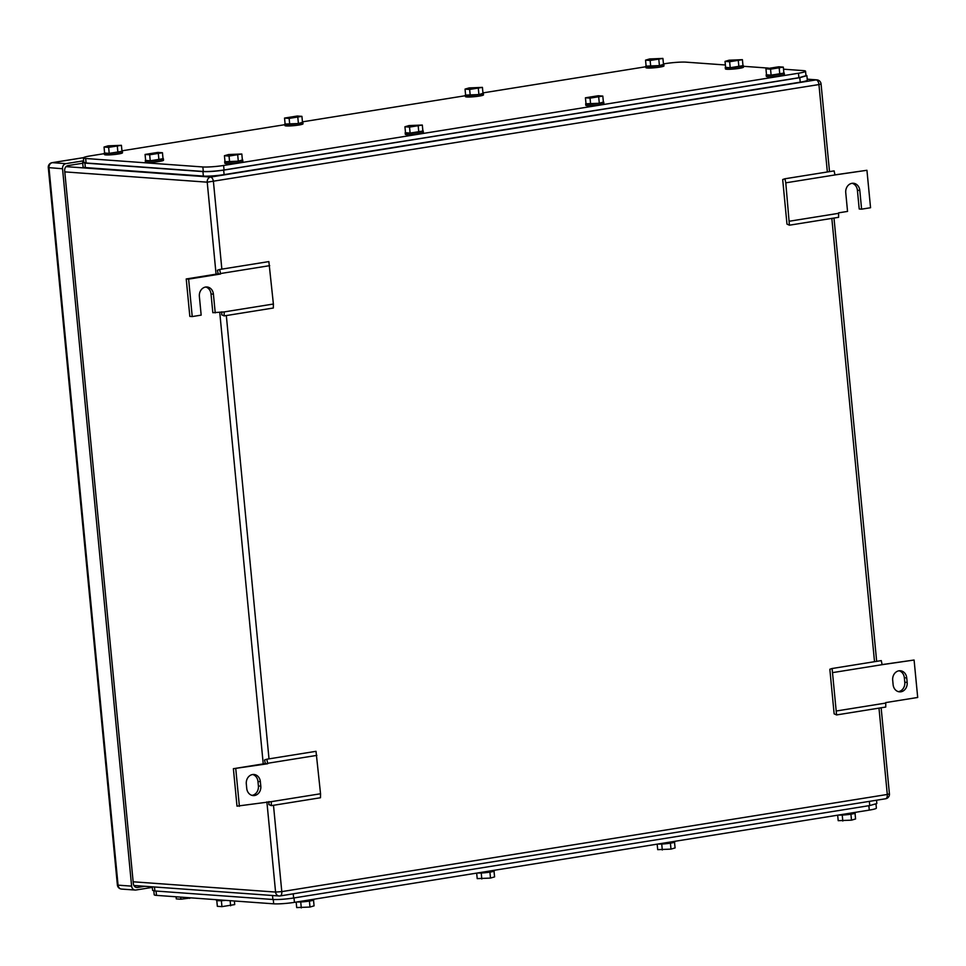 <?xml version="1.0" encoding="UTF-8"?>
<svg xmlns="http://www.w3.org/2000/svg" width="966" height="966" viewBox="0 0 966 966"><rect width="100%" height="100%" fill="white"/><g stroke="black" fill="none" stroke-linecap="round" stroke-linejoin="round"><path stroke-width="1.45" d="M789.415 225.199L785.781 182.828L784.935 178.77L782.689 179.531L786.976 224.112L789.415 225.199L838.597 217.314L838.609 212.846L847.544 211.409L845.745 192.693A8.32 7.064 94.1 0 1 853.376 183.262A8.32 7.064 94.1 0 1 859.8 190.435L861.6 209.163L859.209 208.982L857.41 190.266A8.32 7.064 94.1 0 0 852.169 183.299M785.781 182.828L834.962 174.943L834.117 170.885L784.935 178.77M834.938 174.858L866.937 170.282L834.962 174.943M789.476 221.202L838.657 213.317M866.937 170.282L870.547 207.726L861.6 209.163M219.68 269.478L217.422 270.226L218.171 273.837L220.562 274.006L219.68 269.478L268.862 261.593L273.39 304.024L273.33 308.009L224.148 315.906L221.721 314.819L221.757 311.837M273.39 304.024L224.209 311.909L224.148 315.906M205.782 287.023A8.32 7.064 94.1 0 1 211.023 293.99L212.834 312.706L224.209 311.909M269.695 265.65L220.514 273.535M186.233 278.957L188.624 279.126L192.222 316.57L189.831 316.401L186.233 278.957L218.171 273.837M188.624 279.126L220.562 274.006M192.222 316.57L201.169 315.133L199.37 296.417A8.32 7.064 94.1 0 1 206.99 286.987A8.32 7.064 94.1 0 1 213.414 294.159L215.225 312.875M266.833 759.216L264.575 759.964L265.324 763.563L267.715 763.744L266.833 759.216L316.015 751.319L320.543 793.762L320.483 797.747L271.301 805.644L268.874 804.557L268.922 801.563M320.543 793.762L271.361 801.647L271.301 805.644M265.324 763.563L233.386 768.695L236.996 806.139L271.361 801.647M316.848 755.388L267.667 763.273M233.386 768.695L267.715 763.744M239.387 806.308L235.776 768.864M246.741 788.401L246.306 783.909A8.32 7.064 94.1 0 1 253.925 774.478A8.32 7.064 94.1 0 1 260.361 781.651L260.796 786.143A8.32 7.064 94.1 0 1 253.164 795.573A8.32 7.064 94.1 0 1 246.741 788.401M251.981 795.356A8.32 7.064 94.1 0 0 258.393 785.974L257.97 781.482A8.32 7.064 94.1 0 0 252.73 774.515M836.568 714.937L832.1 668.508L829.842 669.257L834.141 713.85L836.568 714.937L885.75 707.04L885.762 702.584L917.7 697.464L914.09 660.019L882.103 664.596M832.933 672.565L882.115 664.68L881.282 660.611L832.1 668.508M914.09 660.019L882.115 664.68M836.628 710.94L885.81 703.055M906.736 677.927L907.171 682.419A8.32 7.064 94.1 0 1 899.551 691.849A8.32 7.064 94.1 0 1 893.115 684.677L892.693 680.185A8.32 7.064 94.1 0 1 900.312 670.754A8.32 7.064 94.1 0 1 906.736 677.927L904.345 677.758L904.78 682.25L907.171 682.419M898.356 691.644A8.32 7.064 94.1 0 0 904.78 682.25M904.345 677.758A8.32 7.064 94.1 0 0 899.105 670.79M83.656 160.803L65.942 163.64L52.381 162.662A4.54 2.355 -99.1 0 0 52.104 162.674A4.54 2.355 -99.1 0 0 51.536 162.916M65.942 163.64A4.54 3.852 -85.9 0 0 62.536 168.748L131.618 886.136A4.54 3.852 -85.9 0 0 135.119 890.048A4.54 3.852 -85.9 0 0 135.88 890.012L152.314 887.38M144.876 886.293L137.583 887.464A4.54 3.852 -85.9 0 1 136.822 887.488A4.54 3.852 -85.9 0 1 133.32 883.576L64.674 170.692A4.54 3.852 -85.9 0 1 68.067 165.584L82.714 163.23M875.993 804.159L876.367 808.083A15.13 1.57 174.5 0 1 869.279 810.112L294.437 902.353A15.13 1.57 174.5 0 1 273.692 903.826L156.48 895.373A15.13 1.57 174.5 0 1 154.198 894.77L153.823 890.857M476.673 873.107L477.204 878.613L490.486 878.082L494.58 876.887L494.024 871.175M481.805 878.939L481.225 872.986M490.486 878.082L489.919 872.129M477.494 872.974A9.08 0.942 -5.5 0 0 477.651 872.986A9.08 0.942 -5.5 0 0 487.842 872.431A9.08 0.942 -5.5 0 0 494.35 870.885L494.29 870.281M296.164 902.075L296.695 907.569L309.989 907.05L314.071 905.854L313.527 900.143M301.295 907.907L300.728 901.954M309.989 907.05L309.422 901.097M296.985 901.942A9.08 0.942 -5.5 0 0 297.142 901.954A9.08 0.942 -5.5 0 0 307.345 901.387A9.08 0.942 -5.5 0 0 313.841 899.853L313.781 899.249M176.102 896.786L176.307 898.887L180.908 899.213L191.244 897.873M180.908 899.213L180.702 897.112M189.59 898.356L189.541 897.752M657.17 844.151L657.701 849.645L670.996 849.114L675.077 847.931L674.522 842.219M662.302 849.983L661.734 844.03M670.996 849.114L670.416 843.173M657.991 844.018A9.08 0.942 -5.5 0 0 658.148 844.03A9.08 0.942 -5.5 0 0 668.339 843.463A9.08 0.942 -5.5 0 0 674.848 841.929L674.787 841.314M216.782 900.553L217.338 906.301L221.939 906.639L234.714 904.587L234.376 900.988M221.939 906.639L221.371 900.686M230.632 905.782L230.137 900.686M216.36 899.684L216.42 900.324A9.08 0.942 -5.5 0 0 217.785 900.686A9.08 0.942 -5.5 0 0 225.766 900.372M837.667 815.183L838.198 820.677L851.493 820.158L855.574 818.963L855.031 813.251M842.799 821.015L842.231 815.062M851.493 820.158L850.925 814.205M838.488 815.05A9.08 0.942 -5.5 0 0 838.645 815.062A9.08 0.942 -5.5 0 0 848.848 814.495A9.08 0.942 -5.5 0 0 855.345 812.961L855.284 812.358M876.524 800.222L876.838 803.543L869.762 805.559L293.64 898.006C285.405 899.225 278.486 899.708 272.883 899.491L154.886 890.966L152.604 890.374L152.266 886.824M104.328 153.642L90.466 155.876A15.13 1.57 -5.5 0 0 83.378 157.893L83.813 162.385L86.095 162.988L203.295 171.453C208.898 171.682 215.816 171.187 224.052 169.98L798.894 77.727L805.97 75.71L805.547 71.206A15.13 1.57 -5.5 0 0 803.265 70.615L783.511 69.19M805.547 71.206A15.13 1.57 -5.5 0 1 798.459 73.235L223.617 165.476A15.13 1.57 -5.5 0 1 202.86 166.961L85.66 158.496A15.13 1.57 -5.5 0 1 83.378 157.893M663.449 63.925L665.308 63.623A15.13 1.57 -5.5 0 1 686.053 62.15L725.369 64.988M743.385 66.292L768.453 68.103M121.945 150.817L284.825 124.686M302.443 121.849L465.334 95.719M482.952 92.893L645.831 66.751M289.148 118.407L301.923 116.355L302.491 122.344L298.409 123.539L285.115 124.059L284.535 118.069L289.148 118.407L289.715 124.397M284.535 118.069L297.311 116.017L301.923 116.355M297.83 117.55L298.409 123.539M302.467 122.114A9.08 0.942 174.5 0 1 302.841 122.332A9.08 0.942 174.5 0 1 296.333 123.865A9.08 0.942 174.5 0 1 286.141 124.433A9.08 0.942 174.5 0 1 284.777 124.071A9.08 0.942 174.5 0 1 285.091 123.781M302.841 122.332L302.986 123.829A9.08 0.942 174.5 0 1 296.477 125.363A9.08 0.942 174.5 0 1 286.286 125.93A9.08 0.942 174.5 0 1 284.91 125.568L284.777 124.071M108.639 147.363L121.414 145.323L121.994 151.312L109.218 153.365L104.618 153.026L104.038 147.037L108.639 147.363L109.218 153.365M104.038 147.037L108.12 145.842L121.414 145.323M117.333 146.506L117.912 152.495M121.97 151.082A9.08 0.942 174.5 0 1 122.344 151.3A9.08 0.942 174.5 0 1 115.835 152.833A9.08 0.942 174.5 0 1 105.644 153.401A9.08 0.942 174.5 0 1 104.268 153.039A9.08 0.942 174.5 0 1 104.594 152.749M122.344 151.3L122.489 152.797A9.08 0.942 174.5 0 1 115.98 154.331A9.08 0.942 174.5 0 1 105.789 154.898A9.08 0.942 174.5 0 1 104.413 154.536L104.268 153.039M229.039 156.057L241.814 154.005L242.381 159.994L238.3 161.189L225.006 161.72L224.426 155.731L229.039 156.057L229.606 162.046M224.426 155.731L228.519 154.536L241.814 154.005M237.721 155.2L238.3 161.189M242.369 159.764A9.08 0.942 174.5 0 1 242.732 159.994A9.08 0.942 174.5 0 1 236.223 161.527A9.08 0.942 174.5 0 1 226.032 162.083A9.08 0.942 174.5 0 1 224.667 161.733A9.08 0.942 174.5 0 1 224.981 161.443M242.732 159.994L242.877 161.491A9.08 0.942 174.5 0 1 236.368 163.025A9.08 0.942 174.5 0 1 226.177 163.58A9.08 0.942 174.5 0 1 224.812 163.23L224.667 161.733M409.536 127.089L422.311 125.049L422.891 131.038L410.115 133.079L405.515 132.753L404.935 126.763L409.536 127.089L410.115 133.079M404.935 126.763L409.016 125.568L422.311 125.049M418.23 126.232L418.797 132.221M422.866 130.796A9.08 0.942 174.5 0 1 423.229 131.026A9.08 0.942 174.5 0 1 416.732 132.559A9.08 0.942 174.5 0 1 406.529 133.127A9.08 0.942 174.5 0 1 405.165 132.765A9.08 0.942 174.5 0 1 405.478 132.475M423.229 131.026L423.374 132.523A9.08 0.942 174.5 0 1 416.877 134.057A9.08 0.942 174.5 0 1 406.674 134.624A9.08 0.942 174.5 0 1 405.309 134.262L405.165 132.765M590.033 98.134L602.808 96.081L603.388 102.07L599.306 103.265L586.012 103.785L585.432 97.795L590.033 98.134L590.612 104.123M585.432 97.795L598.208 95.743L602.808 96.081M598.727 97.276L599.306 103.265M603.364 101.841A9.08 0.942 174.5 0 1 603.738 102.058A9.08 0.942 174.5 0 1 597.23 103.591A9.08 0.942 174.5 0 1 587.038 104.159A9.08 0.942 174.5 0 1 585.662 103.797A9.08 0.942 174.5 0 1 585.988 103.507M603.738 102.058L603.883 103.555A9.08 0.942 174.5 0 1 597.374 105.089A9.08 0.942 174.5 0 1 587.183 105.656A9.08 0.942 174.5 0 1 585.807 105.294L585.662 103.797M469.645 89.44L482.42 87.387L483 93.376L478.907 94.571L465.612 95.103L465.044 89.114L469.645 89.44L470.225 95.429M465.044 89.114L469.126 87.918L482.42 87.387M478.339 88.582L478.907 94.571M482.976 93.147A9.08 0.942 174.5 0 1 483.338 93.364A9.08 0.942 174.5 0 1 476.842 94.909A9.08 0.942 174.5 0 1 466.638 95.465A9.08 0.942 174.5 0 1 465.274 95.115A9.08 0.942 174.5 0 1 465.588 94.825M483.338 93.364L483.483 94.873A9.08 0.942 174.5 0 1 476.987 96.407A9.08 0.942 174.5 0 1 466.783 96.962A9.08 0.942 174.5 0 1 465.419 96.612L465.274 95.115M149.682 154.789L162.457 152.737L163.025 158.726L150.249 160.779L145.649 160.453L145.069 154.451L149.682 154.789L150.249 160.779M145.069 154.451L157.844 152.411L162.457 152.737M158.364 153.932L158.943 159.921M163 158.496A9.08 0.942 174.5 0 1 163.375 158.714A9.08 0.942 174.5 0 1 156.866 160.259A9.08 0.942 174.5 0 1 146.675 160.815A9.08 0.942 174.5 0 1 145.311 160.453A9.08 0.942 174.5 0 1 145.624 160.175M163.375 158.714L163.52 160.211A9.08 0.942 174.5 0 1 157.011 161.757A9.08 0.942 174.5 0 1 146.82 162.312A9.08 0.942 174.5 0 1 145.443 161.95L145.311 160.453M729.632 61.727L742.407 59.675L742.987 65.664L730.211 67.717L725.611 67.379L725.031 61.389L729.632 61.727L730.211 67.717M725.031 61.389L729.113 60.206L742.407 59.675M738.326 60.87L738.893 66.859M742.963 65.434A9.08 0.942 174.5 0 1 743.325 65.652A9.08 0.942 174.5 0 1 736.829 67.185A9.08 0.942 174.5 0 1 726.625 67.753A9.08 0.942 174.5 0 1 725.261 67.391A9.08 0.942 174.5 0 1 725.575 67.101M743.325 65.652L743.47 67.149A9.08 0.942 174.5 0 1 736.973 68.683A9.08 0.942 174.5 0 1 726.77 69.25A9.08 0.942 174.5 0 1 725.406 68.888L725.261 67.391M770.542 69.166L783.317 67.113L783.885 73.102L771.122 75.155L766.509 74.829L765.941 68.828L770.542 69.166L771.122 75.155M765.941 68.828L778.705 66.787L783.317 67.113M779.224 68.308L779.803 74.297M783.873 72.873A9.08 0.942 174.5 0 1 784.235 73.09A9.08 0.942 174.5 0 1 777.739 74.623A9.08 0.942 174.5 0 1 767.535 75.191A9.08 0.942 174.5 0 1 766.171 74.829A9.08 0.942 174.5 0 1 766.485 74.551M784.235 73.09L784.38 74.587A9.08 0.942 174.5 0 1 777.872 76.133A9.08 0.942 174.5 0 1 767.68 76.688A9.08 0.942 174.5 0 1 766.316 76.326L766.171 74.829M650.142 60.472L662.918 58.431L663.497 64.42L659.416 65.603L646.121 66.135L645.542 60.146L650.142 60.472L650.722 66.461M645.542 60.146L649.623 58.95L662.918 58.431M658.836 59.614L659.416 65.603M663.473 64.179A9.08 0.942 174.5 0 1 663.847 64.408A9.08 0.942 174.5 0 1 657.339 65.942A9.08 0.942 174.5 0 1 647.148 66.509A9.08 0.942 174.5 0 1 645.771 66.147A9.08 0.942 174.5 0 1 646.097 65.857M663.847 64.408L663.992 65.905A9.08 0.942 174.5 0 1 657.484 67.439A9.08 0.942 174.5 0 1 647.292 68.006A9.08 0.942 174.5 0 1 645.916 67.644L645.771 66.147M83.752 161.769L82.641 162.481L84.923 163.085L202.932 171.598C208.535 171.827 215.442 171.332 223.677 170.125L799.8 77.678L806.888 75.65L805.922 75.203M82.641 162.481L83.076 166.973A15.13 1.57 -5.5 0 0 85.358 167.577L203.367 176.09A15.13 1.57 -5.5 0 0 224.112 174.617L800.234 82.17A15.13 1.57 -5.5 0 0 807.322 80.142L806.888 75.65M857.41 190.266L859.8 190.435M211.023 293.99L213.414 294.159M257.97 781.482L260.361 781.651M258.393 785.974L260.796 786.143M133.9 885.496L279.077 895.977A4.54 4.54 0 0 0 280.128 895.929A4.54 2.355 -99.1 0 1 279.838 895.941A4.54 3.852 -85.9 0 1 279.077 895.977A4.54 3.852 -85.9 0 1 275.576 892.065L133.139 881.789M878.988 708.126L887.295 794.463L281.794 891.618L275.576 892.065L266.894 801.889M263.235 763.901L219.729 312.151M216.07 274.163L207.219 182.176L64.782 171.888M221.854 269.128L213.438 181.729A4.54 2.355 -99.1 0 0 210.612 177.068A4.54 3.852 94.1 0 0 207.219 182.176L818.939 84.561A4.54 2.355 -99.1 0 0 816.125 79.9L210.612 177.068L66.062 166.635M827.355 171.96L818.939 84.561L821.064 83.957A4.54 4.54 0 0 0 816.874 79.864A4.54 3.852 -85.9 0 0 816.125 79.9L807.238 79.26M885.339 798.773A4.54 2.355 -99.1 0 0 885.629 798.761L280.128 895.929A4.54 2.355 -99.1 0 0 281.794 891.618L273.487 805.294M269.007 758.865L226.322 315.556M831.835 218.388L874.52 661.698M885.629 798.761A4.54 2.355 -99.1 0 0 887.295 794.463L889.42 793.847A4.54 4.54 0 0 1 885.629 798.761M83.499 157.675L52.381 162.662A4.54 3.852 -85.9 0 0 48.988 167.77L118.057 885.158L117.381 884.977L48.3 167.589L62.536 168.748M131.618 886.136L118.057 885.158A4.54 3.852 -85.9 0 0 121.571 889.07L135.119 890.048M137.583 887.464L136.073 887.356M156.069 891.05L156.48 895.373M868.857 805.704L869.279 810.112M294.437 902.353L294.014 897.945M273.269 899.515L273.692 903.826M869.352 801.382L869.762 805.559M293.229 893.828L293.64 898.006M272.509 895.506L272.883 899.491M154.5 886.981L154.886 890.966M224.052 169.98L223.617 165.476M203.295 171.453L202.86 166.961M798.459 73.235L798.894 77.727M86.095 162.988L85.66 158.496M85.358 167.577L84.923 163.085M203.367 176.09L202.932 171.598M224.112 174.617L223.677 170.125M800.234 82.17L799.8 77.678M816.874 79.864L807.226 79.164M821.064 83.957L829.516 171.622M833.984 218.05L876.669 661.36M881.137 707.788L889.42 793.847M83.547 157.639L52.104 162.674A4.54 4.54 0 0 0 48.3 167.589M117.381 884.977A4.54 4.54 0 0 0 121.571 889.07"/></g></svg>
